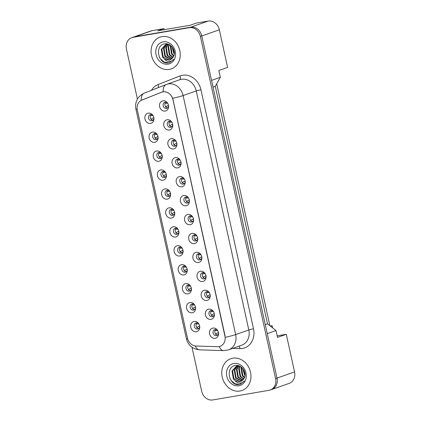 <?xml version="1.0" encoding="UTF-8"?>
<svg xmlns="http://www.w3.org/2000/svg" width="421" height="421" viewBox="0 0 421 421"><rect width="100%" height="100%" fill="white"/><g stroke="black" fill="none" stroke-linecap="round" stroke-linejoin="round"><path stroke-width="0.63" d="M154.696 142.34A5.268 4.463 70.6 0 1 149.15 137.972A5.268 4.463 70.6 0 1 152.439 132.089A5.268 4.463 70.6 0 1 157.128 134.404A5.268 4.463 70.6 0 1 158.101 137.183A5.268 4.463 70.6 0 1 154.696 142.34M157.307 134.699A3.157 2.679 -109.4 0 0 154.649 133.52A3.157 2.679 -109.4 0 0 154.275 133.615A3.157 2.679 -109.4 0 0 152.728 137.272A3.157 2.679 -109.4 0 0 156.002 139.672A3.157 2.679 -109.4 0 0 156.37 139.577A3.157 2.679 -109.4 0 0 158.059 136.841M158.859 161.28A5.268 4.463 70.6 0 1 153.312 156.912A5.268 4.463 70.6 0 1 156.607 151.023A5.268 4.463 70.6 0 1 161.29 153.344A5.268 4.463 70.6 0 1 162.264 156.117A5.268 4.463 70.6 0 1 158.859 161.28M161.469 153.633A3.157 2.679 -109.4 0 0 158.812 152.46A3.157 2.679 -109.4 0 0 158.438 152.555A3.157 2.679 -109.4 0 0 156.891 156.207A3.157 2.679 -109.4 0 0 160.164 158.612A3.157 2.679 -109.4 0 0 160.533 158.517A3.157 2.679 -109.4 0 0 162.222 155.781M163.022 180.22A5.268 4.463 70.6 0 1 157.475 175.846A5.268 4.463 70.6 0 1 160.769 169.963A5.268 4.463 70.6 0 1 165.453 172.284A5.268 4.463 70.6 0 1 166.427 175.057A5.268 4.463 70.6 0 1 163.022 180.22M165.632 172.573A3.157 2.679 -109.4 0 0 162.974 171.4A3.157 2.679 -109.4 0 0 162.601 171.494A3.157 2.679 -109.4 0 0 161.054 175.147A3.157 2.679 -109.4 0 0 164.327 177.551A3.157 2.679 -109.4 0 0 164.7 177.457A3.157 2.679 -109.4 0 0 166.384 174.715M167.19 199.159A5.268 4.463 70.6 0 1 161.643 194.786A5.268 4.463 70.6 0 1 164.932 188.903A5.268 4.463 70.6 0 1 169.616 191.218A5.268 4.463 70.6 0 1 170.594 193.997A5.268 4.463 70.6 0 1 167.19 199.159M169.795 191.513A3.157 2.679 -109.4 0 0 167.137 190.334A3.157 2.679 -109.4 0 0 166.769 190.434A3.157 2.679 -109.4 0 0 165.221 194.086A3.157 2.679 -109.4 0 0 168.489 196.491A3.157 2.679 -109.4 0 0 168.863 196.391A3.157 2.679 -109.4 0 0 170.552 193.655M171.352 218.094A5.268 4.463 70.6 0 1 165.806 213.726A5.268 4.463 70.6 0 1 169.095 207.842A5.268 4.463 70.6 0 1 173.784 210.158A5.268 4.463 70.6 0 1 174.757 212.931A5.268 4.463 70.6 0 1 171.352 218.094M173.962 210.453A3.157 2.679 -109.4 0 0 171.305 209.274A3.157 2.679 -109.4 0 0 170.931 209.369A3.157 2.679 -109.4 0 0 169.384 213.026A3.157 2.679 -109.4 0 0 172.657 215.426A3.157 2.679 -109.4 0 0 173.026 215.331A3.157 2.679 -109.4 0 0 174.715 212.594M175.515 237.034A5.268 4.463 70.6 0 1 169.968 232.666A5.268 4.463 70.6 0 1 173.263 226.777A5.268 4.463 70.6 0 1 177.946 229.098A5.268 4.463 70.6 0 1 178.92 231.871A5.268 4.463 70.6 0 1 175.515 237.034M178.125 229.387A3.157 2.679 -109.4 0 0 175.468 228.214A3.157 2.679 -109.4 0 0 175.094 228.308A3.157 2.679 -109.4 0 0 173.547 231.96A3.157 2.679 -109.4 0 0 176.82 234.365A3.157 2.679 -109.4 0 0 177.188 234.271A3.157 2.679 -109.4 0 0 178.878 231.534M179.678 255.973A5.268 4.463 70.6 0 1 174.131 251.6A5.268 4.463 70.6 0 1 177.425 245.717A5.268 4.463 70.6 0 1 182.109 248.037A5.268 4.463 70.6 0 1 183.082 250.811A5.268 4.463 70.6 0 1 179.678 255.973M182.288 248.327A3.157 2.679 -109.4 0 0 179.63 247.153A3.157 2.679 -109.4 0 0 179.257 247.248A3.157 2.679 -109.4 0 0 177.709 250.9A3.157 2.679 -109.4 0 0 180.983 253.305A3.157 2.679 -109.4 0 0 181.356 253.21A3.157 2.679 -109.4 0 0 183.04 250.469M183.845 274.913A5.268 4.463 70.6 0 1 178.299 270.54A5.268 4.463 70.6 0 1 181.588 264.656A5.268 4.463 70.6 0 1 186.271 266.972A5.268 4.463 70.6 0 1 187.25 269.75A5.268 4.463 70.6 0 1 183.845 274.913M186.45 267.267A3.157 2.679 -109.4 0 0 183.793 266.088A3.157 2.679 -109.4 0 0 183.424 266.188A3.157 2.679 -109.4 0 0 181.872 269.84A3.157 2.679 -109.4 0 0 185.145 272.245A3.157 2.679 -109.4 0 0 185.519 272.145A3.157 2.679 -109.4 0 0 187.203 269.408M188.008 293.847A5.268 4.463 70.6 0 1 182.461 289.48A5.268 4.463 70.6 0 1 185.75 283.596A5.268 4.463 70.6 0 1 190.434 285.912A5.268 4.463 70.6 0 1 191.413 288.685A5.268 4.463 70.6 0 1 188.008 293.847M190.618 286.201A3.157 2.679 -109.4 0 0 187.955 285.028A3.157 2.679 -109.4 0 0 187.587 285.122A3.157 2.679 -109.4 0 0 186.04 288.78A3.157 2.679 -109.4 0 0 189.313 291.179A3.157 2.679 -109.4 0 0 189.682 291.085A3.157 2.679 -109.4 0 0 191.371 288.348M192.171 312.787A5.268 4.463 70.6 0 1 186.624 308.414A5.268 4.463 70.6 0 1 189.918 302.531A5.268 4.463 70.6 0 1 194.602 304.851A5.268 4.463 70.6 0 1 195.576 307.625A5.268 4.463 70.6 0 1 192.171 312.787M194.781 305.141A3.157 2.679 -109.4 0 0 192.123 303.967A3.157 2.679 -109.4 0 0 191.75 304.062A3.157 2.679 -109.4 0 0 190.203 307.714A3.157 2.679 -109.4 0 0 193.476 310.119A3.157 2.679 -109.4 0 0 193.844 310.024A3.157 2.679 -109.4 0 0 195.533 307.288M196.333 331.727A5.268 4.463 70.6 0 1 190.787 327.354A5.268 4.463 70.6 0 1 194.081 321.47A5.268 4.463 70.6 0 1 198.765 323.791A5.268 4.463 70.6 0 1 199.738 326.564A5.268 4.463 70.6 0 1 196.333 331.727M198.944 324.081A3.157 2.679 -109.4 0 0 196.286 322.907A3.157 2.679 -109.4 0 0 195.912 323.002A3.157 2.679 -109.4 0 0 194.365 326.654A3.157 2.679 -109.4 0 0 197.638 329.059A3.157 2.679 -109.4 0 0 198.012 328.959A3.157 2.679 -109.4 0 0 199.696 326.222M150.534 123.406A5.268 4.463 70.6 0 1 144.987 119.032A5.268 4.463 70.6 0 1 148.276 113.149A5.268 4.463 70.6 0 1 152.96 115.465A5.268 4.463 70.6 0 1 153.939 118.243A5.268 4.463 70.6 0 1 150.534 123.406M153.139 115.759A3.157 2.679 -109.4 0 0 150.481 114.58A3.157 2.679 -109.4 0 0 150.113 114.68A3.157 2.679 -109.4 0 0 148.566 118.333A3.157 2.679 -109.4 0 0 151.834 120.738A3.157 2.679 -109.4 0 0 152.207 120.638A3.157 2.679 -109.4 0 0 153.897 117.901M169.347 130.005A5.268 4.463 70.6 0 1 163.801 125.637A5.268 4.463 70.6 0 1 167.09 119.748A5.268 4.463 70.6 0 1 171.773 122.069A5.268 4.463 70.6 0 1 172.752 124.842A5.268 4.463 70.6 0 1 169.347 130.005M171.952 122.358A3.157 2.679 -109.4 0 0 169.295 121.185A3.157 2.679 -109.4 0 0 168.926 121.28A3.157 2.679 -109.4 0 0 167.379 124.937A3.157 2.679 -109.4 0 0 170.647 127.337A3.157 2.679 -109.4 0 0 171.021 127.242A3.157 2.679 -109.4 0 0 172.71 124.505M173.51 148.945A5.268 4.463 70.6 0 1 167.963 144.571A5.268 4.463 70.6 0 1 171.252 138.688A5.268 4.463 70.6 0 1 175.941 141.009A5.268 4.463 70.6 0 1 176.915 143.782A5.268 4.463 70.6 0 1 173.51 148.945M176.12 141.298A3.157 2.679 -109.4 0 0 173.463 140.125A3.157 2.679 -109.4 0 0 173.089 140.219A3.157 2.679 -109.4 0 0 171.542 143.871A3.157 2.679 -109.4 0 0 174.815 146.276A3.157 2.679 -109.4 0 0 175.183 146.182A3.157 2.679 -109.4 0 0 176.873 143.44M177.673 167.884A5.268 4.463 70.6 0 1 172.126 163.511A5.268 4.463 70.6 0 1 175.42 157.628A5.268 4.463 70.6 0 1 180.104 159.948A5.268 4.463 70.6 0 1 181.077 162.722A5.268 4.463 70.6 0 1 177.673 167.884M180.283 160.238A3.157 2.679 -109.4 0 0 177.625 159.059A3.157 2.679 -109.4 0 0 177.252 159.159A3.157 2.679 -109.4 0 0 175.704 162.811A3.157 2.679 -109.4 0 0 178.978 165.216A3.157 2.679 -109.4 0 0 179.346 165.116A3.157 2.679 -109.4 0 0 181.035 162.38M181.835 186.819A5.268 4.463 70.6 0 1 176.288 182.451A5.268 4.463 70.6 0 1 179.583 176.567A5.268 4.463 70.6 0 1 184.266 178.883A5.268 4.463 70.6 0 1 185.24 181.661A5.268 4.463 70.6 0 1 181.835 186.819M184.445 179.178A3.157 2.679 -109.4 0 0 181.788 177.999A3.157 2.679 -109.4 0 0 181.414 178.099A3.157 2.679 -109.4 0 0 179.867 181.751A3.157 2.679 -109.4 0 0 183.14 184.151A3.157 2.679 -109.4 0 0 183.514 184.056A3.157 2.679 -109.4 0 0 185.198 181.319M186.003 205.758A5.268 4.463 70.6 0 1 180.456 201.391A5.268 4.463 70.6 0 1 183.745 195.502A5.268 4.463 70.6 0 1 188.429 197.823A5.268 4.463 70.6 0 1 189.408 200.596A5.268 4.463 70.6 0 1 186.003 205.758M188.608 198.112A3.157 2.679 -109.4 0 0 185.95 196.939A3.157 2.679 -109.4 0 0 185.582 197.033A3.157 2.679 -109.4 0 0 184.03 200.685A3.157 2.679 -109.4 0 0 187.303 203.09A3.157 2.679 -109.4 0 0 187.677 202.996A3.157 2.679 -109.4 0 0 189.366 200.259M190.166 224.698A5.268 4.463 70.6 0 1 184.619 220.325A5.268 4.463 70.6 0 1 187.908 214.442A5.268 4.463 70.6 0 1 192.592 216.762A5.268 4.463 70.6 0 1 193.571 219.536A5.268 4.463 70.6 0 1 190.166 224.698M192.776 217.052A3.157 2.679 -109.4 0 0 190.113 215.878A3.157 2.679 -109.4 0 0 189.745 215.973A3.157 2.679 -109.4 0 0 188.198 219.625A3.157 2.679 -109.4 0 0 191.471 222.03A3.157 2.679 -109.4 0 0 191.839 221.935A3.157 2.679 -109.4 0 0 193.528 219.194M194.328 243.638A5.268 4.463 70.6 0 1 188.782 239.265A5.268 4.463 70.6 0 1 192.076 233.381A5.268 4.463 70.6 0 1 196.76 235.697A5.268 4.463 70.6 0 1 197.733 238.475A5.268 4.463 70.6 0 1 194.328 243.638M196.939 235.992A3.157 2.679 -109.4 0 0 194.281 234.813A3.157 2.679 -109.4 0 0 193.907 234.913A3.157 2.679 -109.4 0 0 192.36 238.565A3.157 2.679 -109.4 0 0 195.633 240.97A3.157 2.679 -109.4 0 0 196.002 240.87A3.157 2.679 -109.4 0 0 197.691 238.133M198.491 262.572A5.268 4.463 70.6 0 1 192.944 258.205A5.268 4.463 70.6 0 1 196.239 252.321A5.268 4.463 70.6 0 1 200.922 254.637A5.268 4.463 70.6 0 1 201.896 257.41A5.268 4.463 70.6 0 1 198.491 262.572M201.101 254.931A3.157 2.679 -109.4 0 0 198.444 253.752A3.157 2.679 -109.4 0 0 198.07 253.847A3.157 2.679 -109.4 0 0 196.523 257.505A3.157 2.679 -109.4 0 0 199.796 259.904A3.157 2.679 -109.4 0 0 200.17 259.81A3.157 2.679 -109.4 0 0 201.854 257.073M202.654 281.512A5.268 4.463 70.6 0 1 197.112 277.144A5.268 4.463 70.6 0 1 200.401 271.256A5.268 4.463 70.6 0 1 205.085 273.576A5.268 4.463 70.6 0 1 206.064 276.35A5.268 4.463 70.6 0 1 202.654 281.512M205.264 273.866A3.157 2.679 -109.4 0 0 202.606 272.692A3.157 2.679 -109.4 0 0 202.238 272.787A3.157 2.679 -109.4 0 0 200.685 276.439A3.157 2.679 -109.4 0 0 203.959 278.844A3.157 2.679 -109.4 0 0 204.332 278.749A3.157 2.679 -109.4 0 0 206.016 276.013M206.822 300.452A5.268 4.463 70.6 0 1 201.275 296.079A5.268 4.463 70.6 0 1 204.564 290.195A5.268 4.463 70.6 0 1 209.248 292.516A5.268 4.463 70.6 0 1 210.226 295.289A5.268 4.463 70.6 0 1 206.822 300.452M209.432 292.805A3.157 2.679 -109.4 0 0 206.769 291.632A3.157 2.679 -109.4 0 0 206.401 291.727A3.157 2.679 -109.4 0 0 204.853 295.379A3.157 2.679 -109.4 0 0 208.121 297.784A3.157 2.679 -109.4 0 0 208.495 297.689A3.157 2.679 -109.4 0 0 210.184 294.947M210.984 319.392A5.268 4.463 70.6 0 1 205.437 315.019A5.268 4.463 70.6 0 1 208.727 309.135A5.268 4.463 70.6 0 1 213.415 311.451A5.268 4.463 70.6 0 1 214.389 314.229A5.268 4.463 70.6 0 1 210.984 319.392M213.594 311.745A3.157 2.679 -109.4 0 0 210.937 310.566A3.157 2.679 -109.4 0 0 210.563 310.666A3.157 2.679 -109.4 0 0 209.016 314.319A3.157 2.679 -109.4 0 0 212.289 316.724A3.157 2.679 -109.4 0 0 212.658 316.624A3.157 2.679 -109.4 0 0 214.347 313.887M215.147 338.326A5.268 4.463 70.6 0 1 209.6 333.958A5.268 4.463 70.6 0 1 212.894 328.075A5.268 4.463 70.6 0 1 217.578 330.39A5.268 4.463 70.6 0 1 218.552 333.164A5.268 4.463 70.6 0 1 215.147 338.326M217.757 330.685A3.157 2.679 -109.4 0 0 215.099 329.506A3.157 2.679 -109.4 0 0 214.726 329.601A3.157 2.679 -109.4 0 0 213.179 333.258A3.157 2.679 -109.4 0 0 216.452 335.658A3.157 2.679 -109.4 0 0 216.82 335.563A3.157 2.679 -109.4 0 0 218.51 332.827M165.179 111.07A5.268 4.463 70.6 0 1 159.638 106.697A5.268 4.463 70.6 0 1 162.927 100.814A5.268 4.463 70.6 0 1 167.611 103.129A5.268 4.463 70.6 0 1 168.584 105.908A5.268 4.463 70.6 0 1 165.179 111.07M167.79 103.424A3.157 2.679 -109.4 0 0 165.132 102.245A3.157 2.679 -109.4 0 0 164.764 102.345A3.157 2.679 -109.4 0 0 163.211 105.997A3.157 2.679 -109.4 0 0 166.484 108.402A3.157 2.679 -109.4 0 0 166.858 108.302A3.157 2.679 -109.4 0 0 168.542 105.566M157.186 139.083A3.157 2.679 70.6 0 1 154.549 136.867A3.157 2.679 70.6 0 1 155.217 133.494M161.348 158.022A3.157 2.679 70.6 0 1 158.717 155.807A3.157 2.679 70.6 0 1 159.38 152.434M165.511 176.962A3.157 2.679 70.6 0 1 162.88 174.747A3.157 2.679 70.6 0 1 163.548 171.373M169.674 195.902A3.157 2.679 70.6 0 1 167.042 193.686A3.157 2.679 70.6 0 1 167.711 190.308M173.836 214.836A3.157 2.679 70.6 0 1 171.205 212.621A3.157 2.679 70.6 0 1 171.873 209.248M178.004 233.776A3.157 2.679 70.6 0 1 175.368 231.561A3.157 2.679 70.6 0 1 176.036 228.187M182.167 252.716A3.157 2.679 70.6 0 1 179.535 250.5A3.157 2.679 70.6 0 1 180.204 247.122M186.329 271.65A3.157 2.679 70.6 0 1 183.698 269.44A3.157 2.679 70.6 0 1 184.366 266.061M190.492 290.59A3.157 2.679 70.6 0 1 187.861 288.374A3.157 2.679 70.6 0 1 188.529 285.001M194.66 309.53A3.157 2.679 70.6 0 1 192.023 307.314A3.157 2.679 70.6 0 1 192.692 303.941M198.823 328.469A3.157 2.679 70.6 0 1 196.191 326.254A3.157 2.679 70.6 0 1 196.854 322.875M153.018 120.148A3.157 2.679 70.6 0 1 150.386 117.933A3.157 2.679 70.6 0 1 151.055 114.554M171.831 126.747A3.157 2.679 70.6 0 1 169.2 124.532A3.157 2.679 70.6 0 1 169.868 121.159M175.994 145.687A3.157 2.679 70.6 0 1 173.363 143.472A3.157 2.679 70.6 0 1 174.031 140.098M180.162 164.627A3.157 2.679 70.6 0 1 177.525 162.411A3.157 2.679 70.6 0 1 178.194 159.033M184.324 183.561A3.157 2.679 70.6 0 1 181.693 181.346A3.157 2.679 70.6 0 1 182.361 177.972M188.487 202.501A3.157 2.679 70.6 0 1 185.856 200.285A3.157 2.679 70.6 0 1 186.524 196.912M192.65 221.441A3.157 2.679 70.6 0 1 190.018 219.225A3.157 2.679 70.6 0 1 190.687 215.852M196.817 240.38A3.157 2.679 70.6 0 1 194.181 238.165A3.157 2.679 70.6 0 1 194.849 234.786M200.98 259.315A3.157 2.679 70.6 0 1 198.349 257.099A3.157 2.679 70.6 0 1 199.012 253.726M205.143 278.255A3.157 2.679 70.6 0 1 202.512 276.039A3.157 2.679 70.6 0 1 203.18 272.666M209.305 297.194A3.157 2.679 70.6 0 1 206.674 294.979A3.157 2.679 70.6 0 1 207.343 291.606M213.473 316.129A3.157 2.679 70.6 0 1 210.837 313.919A3.157 2.679 70.6 0 1 211.505 310.54M217.636 335.069A3.157 2.679 70.6 0 1 215.005 332.853A3.157 2.679 70.6 0 1 215.668 329.48M167.669 107.808A3.157 2.679 70.6 0 1 165.037 105.597A3.157 2.679 70.6 0 1 165.706 102.219M220.099 346.32A9.478 8.036 70.6 0 0 224.909 336.016L172.957 99.73A9.478 8.036 -109.4 0 0 162.974 91.862A9.478 8.036 -109.4 0 0 161.864 92.152A9.478 8.036 -109.4 0 0 161.627 92.241L141.935 99.993A9.478 8.036 70.6 0 0 137.362 110.213L187.456 338.058A9.478 8.036 -109.4 0 0 196.028 346.02L217.573 346.704A9.478 8.036 70.6 0 0 220.099 346.32L220.294 346.251M164.148 29.712L163.916 28.649L151.986 30.691A10.53 8.93 -109.4 0 0 150.744 31.012L133.889 36.937M270.971 389.735A10.53 8.93 -109.4 0 0 271.666 389.53A10.53 8.93 -109.4 0 0 277.007 378.079L267.24 333.642L276.013 330.553L267.509 323.854L215.289 86.337L220.336 77.317L218.831 70.481L227.603 67.397L219.336 29.791A10.53 8.93 -109.4 0 0 208.248 21.05L196.318 23.092L190.176 25.255L157.77 30.807L163.916 28.649M271.666 389.53L289.211 383.363A10.53 8.93 -109.4 0 0 294.558 371.911L286.291 334.311L277.181 335.869M269.882 325.728L216.699 83.821M215.289 86.337L213.042 87.131M220.336 77.317L211.558 80.4L201.791 35.959A10.53 8.93 -109.4 0 0 201.78 35.927A10.53 8.93 -109.4 0 0 190.692 27.186L134.431 36.827A10.53 8.93 -109.4 0 0 133.189 37.148L131.789 37.637A10.53 8.93 -109.4 0 0 126.442 49.089L137.425 99.046M267.509 323.854L265.262 324.644M276.013 330.553L277.518 337.395L286.291 334.311M270.271 326.033L272.15 325.712L272.629 327.891M272.15 325.712L270.571 326.264M162.059 36.601A16.851 14.288 -109.4 0 0 160.08 37.111A16.851 14.288 -109.4 0 0 151.818 56.598A16.851 14.288 -109.4 0 0 169.274 69.418A16.851 14.288 -109.4 0 0 171.252 68.902A16.851 14.288 -109.4 0 0 179.509 49.42A16.851 14.288 -109.4 0 0 162.059 36.601A16.851 14.288 -109.4 0 0 160.08 37.111A16.851 14.288 -109.4 0 0 151.818 56.598A16.851 14.288 -109.4 0 0 169.274 69.418A16.851 14.288 -109.4 0 0 171.252 68.902A16.851 14.288 -109.4 0 0 179.509 49.42A16.851 14.288 -109.4 0 0 162.059 36.601M232.766 358.208A16.851 14.288 -109.4 0 0 230.787 358.724A16.851 14.288 -109.4 0 0 222.53 378.211A16.851 14.288 -109.4 0 0 239.981 391.025A16.851 14.288 -109.4 0 0 241.964 390.514A16.851 14.288 -109.4 0 0 250.221 371.027A16.851 14.288 -109.4 0 0 232.766 358.208A16.851 14.288 -109.4 0 0 230.787 358.724A16.851 14.288 -109.4 0 0 222.53 378.211A16.851 14.288 -109.4 0 0 239.981 391.025A16.851 14.288 -109.4 0 0 241.964 390.514A16.851 14.288 -109.4 0 0 250.221 371.027A16.851 14.288 -109.4 0 0 232.766 358.208M144.366 93.104A12.288 6.51 68.5 0 0 144.245 93.146A12.288 6.51 68.5 0 0 141.219 100.324L161.875 92.12L164.311 91.683C168.016 91.999 170.81 94.204 172.705 98.293L225.077 335.921M192.002 347.262L201.664 391.209A10.53 8.93 -109.4 0 0 212.752 399.95L269.014 390.309A10.53 8.93 -109.4 0 0 270.256 389.988L271.656 389.493A10.53 8.93 -109.4 0 0 277.002 378.047L201.78 35.927L200.38 36.416A10.53 8.93 -109.4 0 0 189.287 27.675L133.025 37.316A10.53 8.93 -109.4 0 0 131.789 37.637M270.256 389.988A10.53 8.93 -109.4 0 0 275.597 378.537L200.38 36.416M165.09 103.092L165.742 103.361A13.525 4.431 14.3 0 0 167.584 103.177M168.489 105.255A13.525 2.663 141.9 0 0 166.395 106.308L165.637 107.229M150.439 115.428L151.097 115.696A13.525 4.431 14.3 0 0 152.934 115.512M153.839 117.591A13.525 2.663 141.9 0 0 151.744 118.648L150.986 119.564M174.368 53.146L172.636 47.626M174.32 53.972L173.768 53.283L172.131 46.957M173.752 56.182L171.536 54.067L170.21 46.21L170.494 45.405M173.931 55.73L172.094 53.872L170.868 45.7M172.957 57.64L169.31 54.851L167.984 46.994L169.168 44.594M173.168 57.319L169.868 54.656L168.537 46.799L169.479 44.758M172.036 58.687L167.079 55.635L165.753 47.778L167.979 44.263M172.278 58.456L167.637 55.44L166.311 47.578L168.3 44.284M171.01 59.44L164.853 56.419L163.527 48.562L166.753 44.331M167.016 44.189L167.453 43.984M171.273 59.277L165.411 56.225L164.079 48.362L167.053 44.294M164.464 59.061L169.121 60.119L170.052 59.877L173.573 56.567C176.615 51.109 170.889 42.732 164.99 43.847C154.281 44.821 158.017 64.297 167.926 62.961L169.647 62.582L173.626 59.377C172.326 60.871 170.71 61.571 168.779 61.482C167.121 61.355 165.679 60.545 164.464 59.061L162.622 57.203L161.296 49.341L165.606 44.621L168.495 44.3M170.173 59.835L169.426 60.014L163.18 57.003L161.853 49.146L165.885 44.526M165.606 44.621L167.832 44.079M163.216 41.863A11.446 9.704 -109.4 0 0 156.059 54.656A11.446 9.704 -109.4 0 0 168.116 64.155A11.446 9.704 -109.4 0 0 175.268 51.362A11.446 9.704 -109.4 0 0 163.216 41.863M169.768 62.534L168.689 62.803L164.237 62.129L160.433 58.924L159.275 56.961M245.075 374.758L243.349 369.233M245.027 375.585L244.48 374.895L242.843 368.57M244.464 377.79L242.249 375.679L240.923 367.817L241.207 367.017M244.638 377.337L242.806 375.479L241.58 367.307M243.67 379.247L240.023 376.463L238.691 368.601L239.881 366.207M243.88 378.932L240.575 376.263L239.249 368.407L240.191 366.365M242.743 380.3L237.791 377.242L236.465 369.385L238.691 365.875M242.985 380.068L238.349 377.048L237.023 369.191L239.007 365.891M241.717 381.047L235.565 378.026L234.234 370.17L237.465 365.944M237.728 365.796L238.165 365.591M241.986 380.884L236.118 377.832L234.792 369.975L237.765 365.902M235.171 380.668L239.828 381.731L240.759 381.489L244.285 378.179C247.327 372.717 241.601 364.339 235.702 365.46C224.988 366.428 228.729 385.904 238.639 384.573L240.354 384.189L244.338 380.989C243.038 382.484 241.422 383.184 239.491 383.089C237.828 382.963 236.391 382.157 235.171 380.668L233.334 378.811L232.008 370.954L236.318 366.228L239.207 365.912M240.88 381.442L240.138 381.621L233.892 378.616L232.566 370.759L236.597 366.138M236.318 366.228L238.539 365.691M233.923 363.47A11.446 9.704 -109.4 0 0 226.772 376.263A11.446 9.704 -109.4 0 0 238.828 385.768A11.446 9.704 -109.4 0 0 245.98 372.974A11.446 9.704 -109.4 0 0 233.923 363.47M240.48 384.141L239.402 384.41L234.944 383.742L231.145 380.531L229.987 378.568M169.253 122.032L169.91 122.3A13.525 4.431 14.3 0 0 171.747 122.116M172.652 124.195A13.525 2.663 141.9 0 0 170.558 125.248L170.279 125.5M173.42 140.972L174.073 141.24A13.525 4.431 14.3 0 0 175.91 141.056M176.815 143.129A13.525 2.663 141.9 0 0 174.72 144.187L173.962 145.108M177.583 159.906L178.236 160.175A13.525 4.431 14.3 0 0 180.077 159.991M180.977 162.069A13.525 2.663 141.9 0 0 178.883 163.127L178.125 164.043M181.746 178.846L182.398 179.114A13.525 4.431 14.3 0 0 184.24 178.93M185.145 181.009A13.525 2.663 141.9 0 0 183.046 182.061L182.293 182.982M154.607 134.367L155.26 134.636A13.525 4.431 14.3 0 0 157.096 134.452M158.001 136.53A13.525 2.663 141.9 0 0 155.907 137.583L155.149 138.504M158.77 153.307L159.422 153.576A13.525 4.431 14.3 0 0 161.264 153.391M162.164 155.465A13.525 2.663 141.9 0 0 160.069 156.523L159.312 157.443M162.932 172.247L163.585 172.51A13.525 4.431 14.3 0 0 165.427 172.331M166.332 174.405A13.525 2.663 141.9 0 0 164.237 175.462L163.48 176.383M185.908 197.786L186.566 198.054A13.525 4.431 14.3 0 0 188.403 197.87M189.308 199.943A13.525 2.663 141.9 0 0 187.213 201.001L186.935 201.254M190.076 216.726L190.729 216.989A13.525 4.431 14.3 0 0 192.565 216.81M193.471 218.883A13.525 2.663 141.9 0 0 191.376 219.941L190.618 220.862M194.239 235.66L194.891 235.928A13.525 4.431 14.3 0 0 196.733 235.744M197.633 237.823A13.525 2.663 141.9 0 0 195.539 238.881L194.781 239.796M167.095 191.181L167.753 191.45A13.525 4.431 14.3 0 0 169.589 191.266M170.494 193.344A13.525 2.663 141.9 0 0 168.4 194.402L167.642 195.318M171.263 210.121L171.915 210.389A13.525 4.431 14.3 0 0 173.752 210.205M174.657 212.284A13.525 2.663 141.9 0 0 172.563 213.336L171.805 214.257M175.425 229.061L176.078 229.329A13.525 4.431 14.3 0 0 177.92 229.145M178.82 231.218A13.525 2.663 141.9 0 0 176.725 232.276L175.967 233.197M198.402 254.6L199.054 254.868A13.525 4.431 14.3 0 0 200.896 254.684M201.801 256.763A13.525 2.663 141.9 0 0 199.701 257.815L198.944 258.736M202.727 273.655L203.217 273.808A13.525 4.431 14.3 0 0 205.059 273.624M205.964 275.697A13.525 2.663 141.9 0 0 203.869 276.755L203.59 277.007M206.727 292.479L207.385 292.742A13.525 4.431 14.3 0 0 209.221 292.558M210.126 294.637A13.525 2.663 141.9 0 0 208.032 295.695L207.274 296.61M210.895 311.414L211.547 311.682A13.525 4.431 14.3 0 0 213.389 311.498M214.289 313.577A13.525 2.663 141.9 0 0 212.195 314.629L211.437 315.55M215.215 330.469L215.71 330.622A13.525 4.431 14.3 0 0 217.552 330.438M218.452 332.516A13.525 2.663 141.9 0 0 216.357 333.569L215.599 334.49M179.588 248.001L180.241 248.264A13.525 4.431 14.3 0 0 182.083 248.08M182.988 250.158A13.525 2.663 141.9 0 0 180.888 251.216L180.135 252.132M183.751 266.935L184.403 267.203A13.525 4.431 14.3 0 0 186.245 267.019M187.15 269.098A13.525 2.663 141.9 0 0 185.056 270.15L184.298 271.071M187.913 285.875L188.571 286.143A13.525 4.431 14.3 0 0 190.408 285.959M191.313 288.038A13.525 2.663 141.9 0 0 189.218 289.09L188.461 290.011M192.081 304.815L192.734 305.083A13.525 4.431 14.3 0 0 194.576 304.899M195.476 306.972A13.525 2.663 141.9 0 0 193.381 308.03L192.623 308.951M196.244 323.749L196.896 324.017A13.525 4.431 14.3 0 0 198.738 323.833M199.638 325.912A13.525 2.663 141.9 0 0 197.544 326.97L196.786 327.885M294.558 371.911L277.007 378.079M151.986 30.691L134.631 36.79M208.248 21.05L190.881 27.154M219.336 29.791L201.791 35.959M151.418 90.32A17.55 14.882 70.6 0 1 158.033 84.579L179.972 75.943A17.55 14.882 70.6 0 1 200.959 89.81L253.51 328.833A3.51 0.263 -12.4 0 0 248.811 329.953L196.26 90.936A14.04 11.909 -109.4 0 0 181.472 79.28A14.04 11.909 -109.4 0 0 179.82 79.706L166.658 84.332A14.04 11.909 70.6 0 1 168.311 83.905A14.04 11.909 70.6 0 1 183.098 95.562A12.288 0.926 167.6 0 1 172.705 98.293M253.51 328.833A17.55 14.882 70.6 0 1 242.543 348.446A17.55 14.882 70.6 0 1 239.928 348.625L232.65 348.393M241.686 345.22A14.04 11.909 -109.4 0 0 248.811 329.953L235.649 334.579A14.04 11.909 70.6 0 1 228.524 349.846L241.686 345.22M137.193 109.239A12.288 0.926 -12.4 0 1 135.904 109.107C134.752 101.808 137.535 96.488 144.245 93.146L166.19 84.51A12.288 6.51 68.5 0 1 166.311 84.463A14.04 11.909 70.6 0 1 166.658 84.332L166.19 84.51A12.288 6.51 68.5 0 0 163.164 91.757M225.256 337.316A12.288 0.926 -12.4 0 0 235.649 334.579L183.098 95.562L196.26 90.936A3.51 0.263 -12.4 0 1 200.959 89.81M187.666 338.858A12.288 0.926 167.6 0 1 186.387 338.726L135.904 109.107M195.255 345.951A12.288 6.183 91.8 0 0 199.58 349.84C192.602 349.093 188.203 345.388 186.387 338.726M219.199 346.567A12.288 6.183 91.8 0 0 223.593 350.604L199.58 349.84M275.597 378.537L277.002 378.047M189.287 27.675L190.692 27.186M133.025 37.316L134.431 36.827M158.033 84.579A3.51 1.858 -111.5 0 1 158.28 87.621M179.972 75.943A3.51 1.858 -111.5 0 1 179.578 79.79M239.07 346.136A3.51 1.768 -88.2 0 1 239.928 348.625M142.182 99.872L142.808 99.651M161.864 92.152L162.748 91.841M223.593 350.604L228.524 349.846M170.279 125.495L169.8 126.168M186.929 201.249L186.456 201.922M203.585 277.002L203.111 277.676"/></g></svg>
